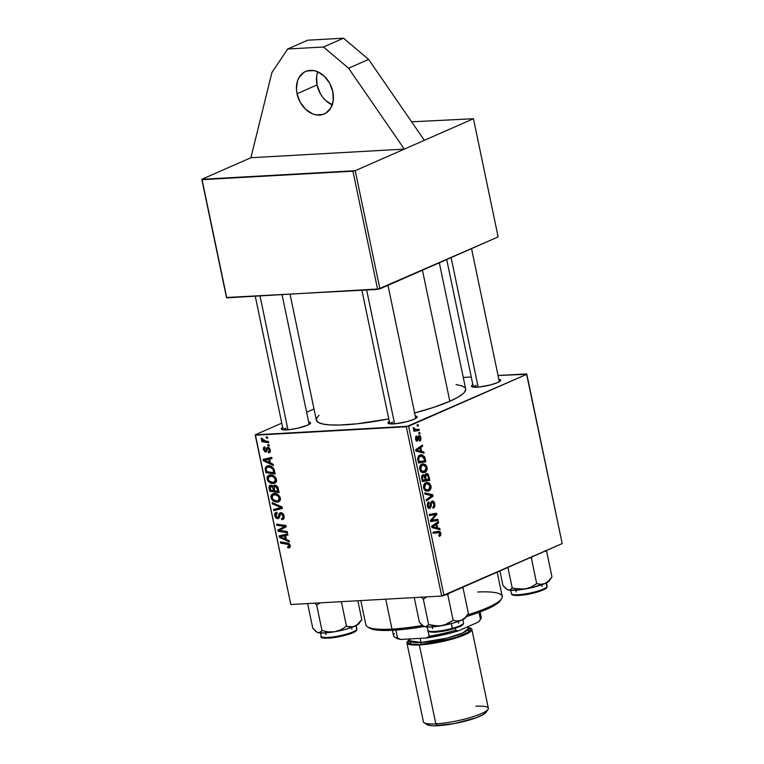 <?xml version="1.0" encoding="UTF-8"?>
<svg xmlns="http://www.w3.org/2000/svg" width="764" height="764" viewBox="0 0 764 764"><rect width="100%" height="100%" fill="white"/><g stroke="black" fill="none" stroke-linecap="round" stroke-linejoin="round"><path stroke-width="1.15" d="M317.671 71.778A23.216 17.438 -113.7 0 0 317.07 84.928L297.024 93.733A23.216 17.438 66.3 0 1 305.581 71.472A23.216 17.438 66.3 0 1 332.827 91.728L333.247 100.361L330.888 107.829L326.094 113.005L323 114.466L316.019 114.858L312.39 113.769L305.571 109.252L300.176 102.214L297.024 93.733L296.461 89.35L297.444 81.146L298.963 77.632L303.757 72.456L306.851 70.995L313.832 70.603L317.461 71.692L324.28 76.209L329.676 83.247L332.827 91.728A23.216 17.438 66.3 0 1 324.261 113.989A23.216 17.438 66.3 0 1 297.024 93.733L317.07 84.928L316.64 76.295L317.671 71.778M471.856 386.689L471.837 386.679A14.927 2.664 168.2 0 0 482.877 386.508A14.927 2.664 168.2 0 0 497.612 382.563L500.678 380.472L498.844 379.297A14.927 2.664 168.2 0 1 500.573 380.682A14.927 2.664 168.2 0 1 497.612 382.563L490.66 384.875L479.505 386.966L472.219 386.861L471.531 385.944L473.059 384.617M415.272 416.027A14.927 2.664 168.2 0 1 417.01 417.402A14.927 2.664 168.2 0 1 414.05 419.283L407.097 421.594L395.943 423.695L388.647 423.581L387.959 422.664L389.497 421.336M281.658 429.397L281.649 429.387A14.927 2.664 168.2 0 0 292.688 429.215A14.927 2.664 168.2 0 0 307.414 425.262L310.49 423.17L308.646 422.005A14.927 2.664 168.2 0 1 310.375 423.38A14.927 2.664 168.2 0 1 307.414 425.262L297.673 428.26L289.317 429.674L282.021 429.569L281.333 428.652L282.871 427.315M414.642 412.98A76.276 13.628 -11.8 0 0 449.824 401.262L422.435 270.189L449.824 401.262A76.276 13.628 -11.8 0 0 465.677 388.962L439.319 262.778M290.053 294.302L316.344 420.162A76.276 13.628 -11.8 0 0 388.771 418.911L357.275 423.781L339.378 425.042L329.828 424.899L322.637 423.982L318.072 422.311L316.306 419.961L317.413 417.02L319.037 415.358M424.354 140.309L473.451 118.735L411.615 121.82L473.451 118.735L355.222 170.697L379.909 288.878L498.138 236.926L473.451 118.735L498.138 236.926L377.626 289.394L352.939 171.203L202.068 179.674L226.765 297.855L379.909 288.878L355.222 170.697L404.318 149.114L250.898 157.728L201.801 179.301L226.488 297.492L377.626 289.394L352.939 171.203L355.222 170.697L201.801 179.301L226.488 297.492L201.801 179.301L250.898 157.728L271.927 72.523L287.684 49.011L307.72 40.206L287.684 49.011L323.478 47.005L343.523 38.2L307.72 40.206L343.523 38.2L323.478 47.005L348.585 68.225L368.62 59.411L343.523 38.2L368.62 59.411L348.585 68.225L404.318 149.114L424.354 140.309L368.62 59.411L424.354 140.309M526.558 373.911L498.052 375.506L526.835 374.274L408.606 426.236L443.97 595.528L562.199 543.567L526.558 373.911M471.254 377.005L463.271 377.454L471.254 377.005M425.968 473.613L427.248 473.613L428.384 474.673L429.75 480.346L422.349 481.54L421.537 477.08L422.33 475.141L423.886 474.759L424.841 475.628L425.968 473.613L424.841 475.628L422.807 474.845L421.537 477.08L422.349 481.54L429.75 480.346L428.814 475.867L427.878 475.924L428.814 475.867C428.241 473.938 427.286 473.183 425.968 473.613L426.493 473.479M424.641 456.738L425.873 461.762L418.462 462.955L417.679 458.352L418.729 455.841L421.804 454.695L424.641 456.738L421.27 454.685L419.942 455.019L417.669 458.706L418.462 462.955L425.873 461.762L425.176 458.457L424.278 458.505L425.176 458.457L424.641 456.738L423.504 456.796L424.641 456.738M417.106 439.94L415.463 439.061L416.151 439.023L416.829 437.046L415.521 437.123L416.829 437.046L416.495 435.929L415.501 439.252L417.459 441.048L416.695 441.095L417.459 441.048L418.529 438.412L417.746 438.46L418.529 438.412L418.777 437.084L417.927 437.132L419.169 436.655L418.013 436.712L419.169 436.655L420.276 437.829L419.35 440.064L419.684 441.181L420.926 437.61L420.229 437.648L420.926 437.61L420.744 440.226L419.684 441.181L419.35 440.064L420.334 438.288L419.35 436.597L417.707 440.904L416.495 441L415.616 439.711L415.902 436.387L416.495 435.929L416.829 437.046L416.093 438.708L417.106 439.94L418.137 436.33L419.197 435.432L420.162 435.872L420.926 437.61L418.873 435.518L417.497 439.644L415.74 440.045M418.72 432.749L419.77 432.577L420.019 433.742L418.968 433.942L418.72 432.749L418.968 433.942L420.019 433.742L419.77 432.577L418.72 432.749M416.905 429.53L413.257 428.489L414.136 428.432L414.174 427.783L413.276 427.668L413.257 428.537L414.804 429.922L413.687 430.084L413.926 431.268L419.321 430.399L414.203 430.686L414.069 430.027L414.203 430.686L419.321 430.399L419.073 429.215L416.905 429.53L419.073 429.215L419.321 430.399L413.926 431.268L413.687 430.084L414.804 429.922L413.525 429.12L413.276 427.668L414.174 427.783L414.852 429.358L416.905 429.53L414.269 429.702M440.895 533.196L440.637 535.497L439.166 536.338L438.832 535.22L440.102 534.007L439.481 532.565L433.178 533.377L432.93 532.202L439.863 531.496L440.895 533.196L438.355 531.324L432.93 532.202L433.178 533.377L438.88 532.479L433.303 532.823L438.421 532.537L440.054 533.482L438.832 535.22L439.166 536.338L439.825 536.166L439.119 536.204L439.825 536.166L440.895 533.196L439.997 533.243L440.895 533.196M437.61 527.934L439.806 528.459L440.064 529.719L431.966 527.609L431.67 526.195L438.364 521.583L438.612 522.748L436.779 523.961L437.61 527.934L436.779 523.961L438.612 522.748L438.364 521.583L431.67 526.195L431.966 527.609L440.064 529.719L439.806 528.459L433.981 528.134L437.61 527.934M417.077 424.908L418.137 424.736L418.376 425.901L417.325 426.102L417.077 424.908L417.325 426.102L418.376 425.901L418.137 424.736L417.077 424.908M424.717 492.875L432.749 494.68L433.054 496.161L426.398 500.955L426.159 499.78L431.861 495.674L424.975 494.127L424.717 492.875L424.975 494.127L431.861 495.674L426.159 499.78L426.398 500.955L433.054 496.161L432.749 494.68L428.384 494.919L432.749 494.68L424.717 492.875M429.597 507.21L428.193 505.72L427.315 505.768L428.193 505.72L429.024 503.018L427.573 503.094L429.187 502.951L427.601 503.037L429.187 502.951L428.871 501.824L427.362 506.045C427.811 507.964 428.652 508.738 429.884 508.356L428.843 508.413L429.884 508.356L431.135 506.36L430.142 506.417L431.135 506.36L431.354 504.746L430.371 504.794L431.354 504.746L431.698 502.808L430.619 502.874L432.252 502.244L430.781 502.32L432.252 502.244L433.895 503.992L433.723 506.341L432.758 507.086L433.083 508.213C434.592 507.592 435.146 506.083 434.735 503.705C434.229 501.604 433.293 500.735 431.937 501.108L433.255 501.165L434.334 502.435L434.659 506.656L433.083 508.213L432.758 507.086L433.79 506.226L433.99 504.603L433.494 502.855L432.519 502.168L431.698 502.808L430.313 508.079L428.69 508.346L427.725 507.2L427.229 504.717L427.974 502.464L428.871 501.824L429.187 502.951L428.126 505.3L428.699 506.952L429.597 507.21L430.743 502.416L431.937 501.108L430.132 506.503L429.597 507.21L427.802 507.363M433.35 519.931L437.877 519.253L438.125 520.427L430.715 521.592L430.457 520.37L435.738 514.554L429.463 515.614L429.215 514.439L436.626 513.246L436.884 514.468L431.612 520.303L433.35 519.931L431.612 520.303L436.884 514.468L436.626 513.246L429.215 514.439L429.463 515.614L435.738 514.554L430.457 520.37L430.715 521.592L438.125 520.427L437.877 519.253L433.35 519.931M421.623 451.419L423.819 451.944L424.087 453.205L415.988 451.094L415.683 449.671L422.377 445.059L422.626 446.233L420.792 447.446L421.623 451.419L420.792 447.446L422.626 446.233L422.377 445.059L415.683 449.671L415.988 451.094L424.087 453.205L423.819 451.944L417.994 451.619L421.623 451.419M422.014 464.092L425.29 464.311L427.105 467.176L426.637 470.681L424.03 472.639L421.155 471.961L419.694 469.325L420.085 465.906L422.014 464.092C420.219 464.798 419.446 466.546 419.694 469.325L421.451 472.181L424.87 472.353C426.598 471.608 427.343 469.879 427.105 467.176L426.207 467.234L427.105 467.176L423.294 463.777L422.014 464.092M425.892 482.676L429.177 482.896L430.982 485.761L430.514 489.275L427.907 491.223L425.328 490.765L423.628 488.148L423.963 484.491L425.892 482.676C424.096 483.383 423.323 485.13 423.581 487.919L425.328 490.765L428.757 490.937C430.485 490.192 431.23 488.463 430.982 485.761L430.094 485.818L430.982 485.761L427.181 482.361L425.892 482.676M406.324 426.751L255.462 435.213L290.826 604.505L441.688 596.044L406.324 426.751L526.835 374.274L562.199 543.567L441.688 596.044L443.97 595.528L408.606 426.236L255.186 434.84L290.826 604.505L441.688 596.044L406.324 426.751M270.437 463.003L273.168 464.235L273.426 465.496L263.389 460.807L263.093 459.384L271.726 457.349L271.974 458.524L269.606 459.03L270.437 463.003L269.606 459.03L271.974 458.524L271.726 457.349L263.093 459.384L263.389 460.807L273.426 465.496L273.168 464.235L270.437 463.003M274.706 485.102L273.187 486.601L275.995 485.369L273.187 486.601L270.685 485.178L268.985 486.84L272.07 485.484L268.985 486.84L269.157 488.397L270.131 487.967L269.157 488.397L269.749 491.252L271.688 490.402L269.749 491.252L279.099 492.646L278.163 488.167L275.241 485.13L277.676 486.897L279.099 492.646L269.749 491.252L268.976 487.222L269.53 485.598L271.363 485.226L273.187 486.601L274.075 485.245M288.763 547.922L290.263 545.525L289.823 547.568L287.933 547.864L287.57 546.699L289.231 546.012L288.668 544.57L280.579 543.089L280.34 541.915L289.059 543.596L290.263 545.525L287.188 542.927L280.34 541.915L280.579 543.089L287.197 544.073L289.203 545.506L288.372 546.766L287.57 546.699L287.933 547.864L289.518 547.75M279.318 530.407L286.223 526.759L285.975 525.536L276.625 524.152L276.874 525.326L278.812 524.476L276.874 525.326L282.355 526.167L284.342 525.298L282.355 526.167L284.791 526.453L286.051 525.909L277.867 530.082L281.878 528.325L282.04 529.108L281.878 528.325L277.867 530.082L278.125 531.305L280.054 530.464L278.125 531.305L287.474 532.718L287.226 531.543L281.515 530.655L287.226 531.543L287.474 532.718L278.125 531.305L277.867 530.082L284.791 526.453L276.874 525.326L276.625 524.152L285.975 525.536L286.223 526.759L279.318 530.407L281.515 530.655L279.318 530.407L280.025 530.111M280.741 512.673L278.698 515.022L280.245 514.344L278.698 515.022L278.182 517.075L279.691 516.416L277.475 517.562L275.804 515.7L277.189 513.465L276.654 512.31C275.059 512.558 274.419 513.694 274.744 515.719L275.737 515.289L274.744 515.719L277.781 518.718L279.462 517.295L280.35 514.182L282.451 513.227L281.066 513.828L283.043 516.015L283.998 515.595L283.043 516.015L282.699 518.135L284.237 517.467L281.448 518.508L281.792 519.663L283.826 518.775L281.792 519.663L283.024 519.405L284.103 516.034C283.578 513.914 282.46 512.787 280.741 512.673L282.881 513.599L284.027 515.7L284.122 518.173L282.374 519.596L281.792 519.663L281.448 518.508L282.785 518.059L283.129 516.617L281.744 513.981L280.292 514.258L279.337 517.581L278.335 518.603L276.291 518.307L274.906 516.33L274.773 513.771L275.699 512.596L276.854 512.3L277.189 513.465L276.119 513.866L275.737 515.289L277.332 517.562L278.134 517.19L279.175 513.484L280.741 512.673L279.93 512.854M272.118 502.588L282.088 506.971L282.403 508.452L273.808 510.667L273.56 509.493L280.932 507.592L272.385 503.839L272.118 502.588L272.385 503.839L280.932 507.592L273.56 509.493L273.808 510.667L282.403 508.452L282.088 506.971L272.118 502.588M274.142 493.506L276.434 493.831L278.65 495.158L279.987 496.992L280.436 499.369L279.7 501.069L277.962 502.053L275.126 501.919L273.006 500.84L271.249 498.548L270.857 496.715L271.21 495.148L272.777 493.773L274.142 493.506L272.595 493.85L270.962 497.593L273.006 500.84L277.284 502.149L278.631 501.843L280.35 498.09C279.051 494.852 276.979 493.324 274.142 493.506M286.424 539.518L289.145 540.759L289.413 542.01L279.376 537.321L279.08 535.908L287.713 533.874L287.952 535.039L285.593 535.554L286.424 539.518L285.593 535.554L287.952 535.039L287.713 533.874L279.08 535.908L279.376 537.321L289.413 542.01L289.145 540.759L286.424 539.518M270.255 474.921L272.557 475.246L274.773 476.574L276.11 478.407L276.549 480.776L275.823 482.485L274.075 483.469L271.239 483.335L269.377 482.437L267.82 480.842L267.008 478.57L267.333 476.564L268.89 475.189L270.255 474.921L268.708 475.265L267.075 479.009L269.119 482.246L273.407 483.564L274.744 483.259L276.472 479.505C275.164 476.268 273.092 474.74 270.255 474.921M273.932 468.962L275.212 474.062L265.872 472.668L265.127 468.122L266.579 466.145L270.494 466.116L273.932 468.962C272.337 466.651 270.408 465.591 268.135 465.792L266.626 466.116L265.108 468.447L265.872 472.668L275.212 474.062L273.932 468.962M264.831 446.873L263.408 449.633L264.182 449.289L263.408 449.633L265.767 451.963L266.646 451.581L265.767 451.963L267.639 448.726L269.31 447.943L268.154 448.449L269.472 449.92L270.208 449.595L268.193 451.686L268.546 452.842L270.017 452.192L268.67 452.832C270.064 452.67 270.609 451.705 270.294 449.929L270.246 451.782L269.31 452.708L268.546 452.842L268.193 451.686L269.52 450.368L268.374 448.468L267.591 448.783L266.55 451.677L264.993 451.839L263.36 449.375L263.523 447.714L264.439 446.95L265.194 448.029L264.21 449.48L265.003 450.731L265.977 450.579L266.722 448.038L267.677 447.312L269.425 448.067L270.294 449.929L267.839 447.293L266.779 447.943L265.385 450.808L264.239 449.643L265.194 448.029L264.831 446.873L264.258 447.016M267.782 444.677L269.119 444.877L269.358 446.033L268.03 445.861L267.782 444.677L268.03 445.861L269.358 446.033L269.119 444.877L267.782 444.677M266.149 436.836L267.476 437.037L267.725 438.192L266.397 438.02L266.149 436.836L266.397 438.02L267.725 438.192L267.476 437.037L266.149 436.836M265.691 441.067L268.412 441.516L268.661 442.69L261.871 441.678L261.622 440.503L263.026 440.723L261.479 439.558L261.24 438.116L262.358 438.526L263.131 440.217L265.691 441.067L261.24 438.116L261.173 438.918L263.026 440.723L261.622 440.503L261.871 441.678L268.661 442.69L268.412 441.516L265.691 441.067M314.004 408.988L306.612 412.245L314.004 408.988M281.782 423.151L255.186 434.84L290.826 604.505L255.186 434.84L281.782 423.151M415.272 416.017L417.115 417.192L414.05 419.283A14.927 2.664 168.2 0 1 399.314 423.237A14.927 2.664 168.2 0 1 388.274 423.409A14.927 2.664 168.2 0 1 389.306 421.451M456.098 384.578L462.01 385.887L465.19 387.902M465.706 389.162L464.607 392.104L462.984 393.756L457.684 397.375L449.824 401.262L433.904 407.279L414.298 413.066M389.965 423.858A13.265 2.368 168.2 0 1 392.648 422.1A13.265 2.368 -11.8 0 0 389.965 423.858M283.339 429.836A13.265 2.368 168.2 0 1 286.022 428.079A13.265 2.368 -11.8 0 0 283.339 429.836M473.527 387.138A13.265 2.368 168.2 0 1 476.211 385.381A13.265 2.368 -11.8 0 0 473.527 387.138M281.649 429.387A14.927 2.664 168.2 0 1 282.68 427.429M471.837 386.679A14.927 2.664 168.2 0 1 472.868 384.722M279.681 501.089L277.284 502.149L279.681 501.089M280.178 500.363L279.328 500.21M274.152 500.334L273.006 500.84L274.152 500.334M271.955 497.154L270.962 497.593L271.955 497.154M274.944 494.146L275.145 493.534M275.221 493.382L274.868 494.948M279.137 500.162L280.226 500.363M277.084 500.983L273.502 499.885L272.013 497.574L273.197 494.919L276.301 493.792L274.286 494.671C276.501 494.48 278.172 495.607 279.29 498.061L280.245 497.651L279.29 498.061L278.096 500.754L277.084 500.983L278.459 500.544L279.29 499.264L278.488 496.447L275.728 494.805L272.509 495.416L271.965 497.259L273.006 499.417L275.279 500.802L277.084 500.983M282.26 507.764L273.808 510.667L277.819 508.9L277.704 508.375L277.819 508.9L282.26 507.764M282.117 507.076L280.932 507.592L282.117 507.076M280.254 506.16L278.917 506.752L280.254 506.16M273.674 503.266L272.385 503.839L273.674 503.266M282.699 518.135L281.735 518.508M280.35 514.182L281.066 513.828M277.781 518.718L278.402 518.575M276.654 512.31L275.947 512.472M278.182 517.075L277.475 517.562M283.673 526.912L283.167 527.15M286.042 525.985L285.478 526.291M290.282 546.833L287.933 547.864L290.282 546.833M290.339 545.993L288.372 546.766M290.148 545.095L289.203 545.506L290.148 545.095M288.735 543.395L287.197 544.073L288.735 543.395M282.527 542.239L280.579 543.089L282.527 542.239M280.531 536.815L279.376 537.321L280.531 536.815M287.856 534.552L285.593 535.554L287.856 534.552M286.424 534.542L282.413 536.299L284.58 535.774L285.239 538.945L286.213 538.515L285.239 538.945L280.245 536.72L285.344 534.781M284.58 535.774L287.808 534.351L280.245 536.72L285.239 538.945L284.58 535.774M270.685 485.178L269.959 485.341M273.512 490.669L270.599 490.24L270.189 488.253L270.962 486.343L272.414 485.703L270.962 486.343L273.159 486.553L272.356 486.916L273.12 488.779L274.085 488.358L273.12 488.779L273.512 490.669L274.486 490.249L273.512 490.669L272.509 487.107L270.456 486.487L270.599 490.24L273.512 490.669M272.337 485.646L270.962 486.343M277.762 491.3L274.601 490.832L274.095 488.368L274.925 486.267L276.425 485.608L274.925 486.267L277.017 487.986L277.991 487.556L277.017 487.986L277.303 489.122L278.277 488.702L277.303 489.122L277.762 491.3L278.726 490.88L277.762 491.3L276.606 487.174L274.362 486.42L274.601 490.832L277.762 491.3M276.329 485.551L274.925 486.267M275.794 482.504L273.407 483.564L275.794 482.504M276.291 481.778L275.441 481.626M270.265 481.75L269.119 482.246L270.265 481.75M268.068 478.57L267.075 479.009L268.068 478.57M271.067 475.533L270.981 476.364M275.25 481.578L276.339 481.778M273.206 482.399L269.616 481.301L268.135 478.99L269.32 476.335L272.423 475.198L270.399 476.087C272.614 475.896 274.286 477.022 275.403 479.477L276.358 479.066L275.403 479.477L274.209 482.17L273.206 482.399L275.327 480.938L274.601 477.863L271.85 476.22L268.622 476.832L268.078 478.675L269.129 480.833L271.392 482.218L273.206 482.399M264.545 460.3L263.389 460.807L264.545 460.3M271.869 458.037L269.606 459.03L271.869 458.037M270.437 458.018L266.426 459.785L268.594 459.259L269.253 462.421L270.227 462L269.253 462.421L264.258 460.205L269.358 458.257M268.594 459.259L271.822 457.837L264.258 460.205L269.253 462.421L268.594 459.259M267.811 471.818L265.872 472.668L267.811 471.818M266.273 469.449L265.289 469.879L266.273 469.449M266.397 467.883L265.108 468.447L266.397 467.883M269.138 466.327L269.262 465.82M269.406 465.486L269.138 466.365M273.875 472.715L266.722 471.655L266.206 468.494L267.161 467.196L270.351 466.059L268.326 466.957C270.943 466.737 272.691 468.16 273.569 471.226L274.534 470.796L273.569 471.226L273.875 472.715L274.849 472.295L273.875 472.715L272.777 469.01L269.73 467.052L266.712 467.492L266.292 469.593L266.722 471.655L273.875 472.715M268.67 452.832L269.444 452.651M270.399 450.875L268.193 451.686M267.639 448.726L268.154 448.449M265.767 451.963L266.244 451.858M265.891 450.664L265.385 450.808M267.438 449.165L266.264 449.681L267.438 449.165M268.212 447.322L266.779 447.943L268.212 447.322M267.839 447.293L266.779 447.943M269.214 445.345L268.03 445.861L269.214 445.345M267.581 437.505L266.397 438.02L267.581 437.505M264.105 440.694L261.871 441.678L264.105 440.694M263.58 440.484L263.026 440.723L263.58 440.484M262.205 438.469L261.173 438.918L262.205 438.469M417.297 425.959L418.376 425.901L417.297 425.959M430.925 496.275L433.054 496.161L430.925 496.275M434.735 503.705L433.847 503.762L434.735 503.705M432.252 502.244L430.81 502.263M429.349 508.49L429.884 508.356M432.491 500.974L431.937 501.108M432.863 520.007L433.016 520.714L438.125 520.427L430.609 521.086L433.016 520.714L432.863 520.007M430.629 514.841L435.738 514.554L430.629 514.841M429.378 515.194L433.809 514.946L429.378 515.194M431.622 514.048L431.765 514.755L436.884 514.468L431.746 514.783L431.622 514.048M431.947 518.641L433.331 518.565L431.947 518.641M430.457 520.37L431.612 520.303L430.457 520.37M436.502 522.862L438.612 522.748L436.502 522.862M434.745 524.075L436.779 523.961L434.745 524.075M436.655 527.657L431.794 526.768L434.305 525.661L432.271 525.775L434.305 525.661L435.986 524.486L433.99 524.601L435.986 524.486L436.655 527.657L432.93 527.867L436.655 527.657L435.986 524.486L432.625 526.73L436.655 527.657M438.421 532.537L433.971 532.766M434.907 531.878L435.518 532.67M435.623 532.928L434.754 531.782M418.939 433.799L420.019 433.742L418.939 433.799M419.169 436.655L418.023 436.674M415.731 440.016L416.781 439.959M420.515 446.348L422.626 446.233L420.515 446.348M418.758 447.561L420.792 447.446L418.758 447.561M420.668 451.142L415.807 450.254L418.328 449.146L416.294 449.261L418.328 449.146L420.009 447.971L418.003 448.076L420.009 447.971L420.668 451.142L416.943 451.343L420.668 451.142L420.009 447.971L416.638 450.206L420.668 451.142M420.62 461.399L420.754 462.048L425.873 461.762L418.357 462.44L420.754 462.048L420.62 461.399M419.073 456.28L418.538 455.726M424.755 460.73L418.194 461.695L419.083 461.647L418.729 459.957L417.851 460.004L418.729 459.957L418.538 458.438L417.669 458.486L418.538 458.438L420.133 456.203L418.338 456.299L421.327 455.898L424.45 459.231L424.755 460.73L423.733 457.111L421.241 455.907L418.72 457.588L419.083 461.647L424.755 460.73M422.053 472.505L424.87 472.353L422.053 472.505M424.66 471.178L420.391 471.111L421.795 471.035L420.525 469.01L419.646 469.058L420.525 469.01L422.177 465.295L420.391 465.391L423.275 465.018L426.264 467.453L424.66 471.178L426.322 468.724L425.558 465.973L423.905 465.047L422.454 465.18L421.098 466.126L420.467 467.721L421.585 470.872L424.66 471.178M424.498 479.983L424.641 480.632L429.75 480.346L422.234 481.024L424.641 480.632L424.498 479.983M423.399 474.692L422.807 474.845M421.814 475.8L424.841 475.628L421.814 475.8M423.084 475.991L422.397 477.194L422.969 480.231L425.271 479.849L422.081 480.279L422.969 480.231L422.549 478.235L421.671 478.283L422.549 478.235L423.084 475.991L421.709 476.067L424.192 476.201L425.271 479.849L424.44 476.564L423.084 475.991L424.192 476.201M426.188 474.788L425.481 475.915L426.14 479.716L428.642 479.314L427.744 475.619L426.398 474.711L427.907 476.01L428.642 479.314L425.252 479.763L426.14 479.716L425.624 477.252L424.717 477.299L425.624 477.252L426.188 474.788L424.965 474.855L426.541 474.692L424.985 474.788M425.94 491.09L428.757 490.937L425.94 491.09M428.547 489.762L424.278 489.695L425.682 489.619L424.402 487.594L423.523 487.642L424.402 487.594L426.054 483.879L424.278 483.975L427.162 483.602L430.151 486.038L428.547 489.762L430.151 487.613L429.444 484.557L427.783 483.631L426.341 483.765L424.975 484.71L424.354 486.305L425.472 489.457L428.547 489.762M332.426 104.964L325.607 100.447L322.675 97.181L320.212 93.409L317.07 84.928A23.216 17.438 -113.7 0 0 332.216 104.878M287.684 49.011L271.927 72.523L250.898 157.728L404.318 149.114L348.585 68.225L323.478 47.005L287.684 49.011M360.809 600.58L365.88 624.828A69.648 12.434 -11.8 0 0 391.97 629.087L393.307 630.243A67.986 12.138 -11.8 0 0 424.144 626.499L404.318 629.316L388.36 630.443L376.375 629.994L369.375 628.008A67.986 12.138 -11.8 0 0 393.307 630.243L391.97 629.087A69.648 12.434 -11.8 0 0 422.473 625.439A69.648 12.434 168.2 0 1 391.97 629.087L385.724 599.186L391.97 629.087A69.648 12.434 168.2 0 1 367.465 626.805L369.384 628.018M477.605 592.014A69.648 12.434 168.2 0 1 501.556 598.795A69.648 12.434 168.2 0 1 467.539 614.886A69.648 12.434 -11.8 0 0 502.225 596.35L497.173 572.15M501.556 598.795L498.539 602.557L490.574 607.485L477.777 612.823L466.384 616.596A67.986 12.138 -11.8 0 0 500.286 600.666A67.986 12.138 -11.8 0 0 500.773 599.759M366.644 290.014L394.596 423.819L366.644 290.014M447.828 594.898L449.375 592.788L447.828 594.898L453.138 620.32L444.734 624.923L438.345 626.05L428.633 624.618L426.875 626.385L424.688 626.671L422.12 625.143L419.388 622.211L414.25 597.582L419.388 622.211L423.657 626.26A21.889 3.906 -11.8 0 0 424.688 626.671L431.354 626.977L441.563 625.726L452.584 623.252L461.456 620.225L457.349 621.036L453.138 620.32L447.828 594.898L447.37 594.039L447.828 594.898L446.338 594.487L447.828 594.898M463.481 622.65A18.241 3.257 168.2 0 1 452.383 628.333L452.288 629.202L449.041 630.014M451.39 623.577L452.383 628.333A18.241 3.257 -11.8 0 0 463.567 622.87L463.242 624.255C461.399 625.687 463.356 625.668 452.288 629.202L451.39 623.577M421.537 597.171L423.323 599.196L428.633 624.618L423.323 599.196L426.77 596.885L423.323 599.196L421.547 597.171M460.998 587.669L463.099 588.184L468.408 613.607L465.209 617.57L461.456 620.225L465.228 618.066L468.408 613.607L463.099 588.184L462.449 587.411L463.099 588.184L460.998 587.669M423.294 625.945L424.688 626.671A21.889 3.906 -11.8 0 0 441.563 625.726A21.889 3.906 -11.8 0 0 461.456 620.225L457.349 621.036L453.138 620.32L447.704 623.701L441.563 625.726L435.079 625.926L428.633 624.618L425.844 626.747L423.437 626.117M427.171 627.015L427.859 630.329A18.241 3.257 -11.8 0 0 452.383 628.333A18.241 3.257 168.2 0 1 427.955 630.548M462.812 624.178L461.456 625.649L457.741 627.416M445.746 630.739L433.847 632.191M431.775 632.134L429.311 631.494M429.062 631.169A17.247 3.085 -11.8 0 0 452.221 629.202L452.288 629.202C444.696 631.217 438.154 632.229 432.644 632.229C428.766 631.752 427.171 631.121 427.859 630.329M468.408 613.607L465.209 617.57L461.456 620.225A21.889 3.906 -11.8 0 0 465.792 617.465M320.536 632.993L321.233 636.307A18.241 3.257 -11.8 0 0 338.166 636.087A18.241 3.257 -11.8 0 0 356.778 629.479L355.986 625.668L356.778 629.479A0.993 0.965 33.5 0 1 356.014 630.606L355.231 631.36M356.778 629.479A18.241 3.257 -11.8 0 0 356.941 628.848L356.645 630.195A0.993 0.965 -146.5 0 0 356.778 629.479A18.241 3.257 168.2 0 1 338.872 635.954A18.241 3.257 168.2 0 1 321.338 636.555M307.615 603.56L312.762 628.189L307.615 603.56M314.911 603.159L316.688 605.174L322.007 630.596L320.259 632.363L318.063 632.659L315.503 631.131L312.762 628.189L317.031 632.248A21.889 3.906 -11.8 0 0 318.063 632.659L324.729 632.964L334.938 631.713L328.434 631.904L322.007 630.596L316.688 605.174L320.145 602.863L316.688 605.174L314.911 603.159M341.365 601.669L346.512 626.299L341.05 629.698L334.938 631.713L345.958 629.24L354.83 626.203L350.714 627.015L346.512 626.299L341.365 601.669M357.848 600.743L361.783 619.585L358.583 623.548L354.83 626.203L358.602 624.054L361.783 619.585L357.848 600.743M316.668 631.933L318.063 632.659A21.889 3.906 -11.8 0 0 334.938 631.713A21.889 3.906 -11.8 0 0 354.83 626.203A21.889 3.906 -11.8 0 0 359.166 623.443M353.827 632.2L343.494 635.734M340.219 636.488L333.696 637.634M330.688 637.978L322.924 637.625M322.427 637.147A17.247 3.085 -11.8 0 0 338.643 636.813A17.247 3.085 -11.8 0 0 356.014 630.606M361.783 619.585L356.788 625.076L352.806 626.833L346.512 626.299L341.05 629.698L334.938 631.713L328.434 631.904L322.007 630.596L319.228 632.735L316.821 632.114M287.971 429.798L260.018 295.993L287.971 429.798M551.971 576.877L548.772 580.85L545.019 583.495L549.373 580.716A21.889 3.906 -11.8 0 0 549.373 580.716L551.971 576.877L546.661 551.465L544.57 550.949L546.661 551.465L551.971 576.877L548.772 580.85L545.019 583.495A21.889 3.906 -11.8 0 0 549.354 580.736L551.856 577.059M510.734 590.285L511.422 593.609A18.241 3.257 -11.8 0 0 528.354 593.38A18.241 3.257 -11.8 0 0 546.967 586.771A0.993 0.965 33.5 0 1 546.833 587.487A0.993 0.965 -146.5 0 0 546.967 586.771A18.241 3.257 168.2 0 1 529.06 593.246A18.241 3.257 168.2 0 1 511.536 593.848M512.625 594.44A17.247 3.085 -11.8 0 0 528.841 594.106A17.247 3.085 -11.8 0 0 546.203 587.898L545.42 588.652M546.967 586.771L546.174 582.961L546.967 586.771A18.241 3.257 -11.8 0 0 547.139 586.141L546.833 587.487A0.993 0.965 33.5 0 1 546.203 587.898M545.019 583.495L540.912 584.317L536.7 583.591L531.391 558.169L532.938 556.058L531.391 558.169L536.7 583.591L531.238 586.991L525.126 589.006L518.632 589.197L512.195 587.898L510.447 589.655L508.261 589.951L505.692 588.423L502.951 585.482L499.914 570.947L502.951 585.482L507.22 589.541A21.889 3.906 -11.8 0 0 508.261 589.951L517.238 590.085L530.722 587.888L545.019 583.495L540.912 584.317L536.7 583.591L531.238 586.991L525.126 589.006A21.889 3.906 -11.8 0 0 545.019 583.495M546.661 551.465L546.021 550.682L546.661 551.465M507.917 567.432L512.195 587.898L507.917 567.432M529.901 557.768L531.391 558.169L529.901 557.768M549.583 580.153L549.431 579.666M506.866 589.225L508.261 589.951L507.009 589.407M544.025 589.493L533.683 593.026M530.417 593.781L523.884 594.927M520.886 595.28L513.121 594.917M515.385 588.691L512.195 587.898L510.447 589.655L508.261 589.951A21.889 3.906 -11.8 0 0 525.126 589.006L515.385 588.691M451.113 257.592L478.168 387.09L451.113 257.592M479.84 620.234L478.426 622.03A43.118 7.697 -11.8 0 0 479.505 620.855L480.785 618.974A44.77 7.993 168.2 0 1 480.461 619.394L478.999 612.375L480.461 619.394L478.426 622.03L458.381 630.835L455.678 630.281L455.268 628.314L455.678 630.281A44.77 7.993 168.2 0 1 429.158 636.24L426.455 638.007L400.89 639.439L397.528 638.016L395.867 630.08L397.528 638.016A44.77 7.993 168.2 0 1 394.587 636.985A44.77 7.993 168.2 0 1 394.31 633.728M480.078 611.974L481.215 617.408A44.77 7.993 -11.8 0 1 480.461 619.394L478.426 622.03L458.381 630.835A43.118 7.697 -11.8 0 1 426.455 638.007L429.158 636.24L428.002 630.73L429.158 636.24A44.77 7.993 -11.8 0 0 455.678 630.281L458.381 630.835L450.846 632.974L426.455 638.007L400.89 639.439L395.79 637.568M392.429 630.29L393.555 635.715A44.77 7.993 -11.8 0 0 397.528 638.016L400.89 639.439A43.118 7.697 -11.8 0 1 396.506 638.198L394.587 636.985M406.925 642.925L423.409 721.827A33.167 5.921 -11.8 0 0 435.833 723.852L437.973 725.695A30.512 5.453 -11.8 0 0 485.98 712.43L488.015 709.422A33.167 5.921 168.2 0 1 435.833 723.852A33.167 5.921 -11.8 0 0 470.634 717.444A33.167 5.921 -11.8 0 0 488.339 708.257L471.856 629.364A33.167 5.921 168.2 0 1 454.15 638.551A33.167 5.921 168.2 0 1 419.35 644.95L435.833 723.852L419.35 644.95A33.167 5.921 168.2 0 1 406.925 642.925A33.167 5.921 168.2 0 1 409.647 639.716M475.915 706.232A33.167 5.921 168.2 0 1 488.015 709.422M409.886 640.815L421.021 642.467A1.662 1.05 -93.2 0 1 420.353 644.51L411.07 644.147L409.8 640.48L408.616 641.922L408.75 643.021L412.503 644.396L420.353 644.51A1.662 1.05 86.8 0 0 421.021 642.467A29.853 5.329 -11.8 0 0 452.345 636.708A29.853 5.329 -11.8 0 0 468.275 628.438L467.902 626.661M420.162 638.36L421.021 642.467L420.162 638.36M468.084 627.511A33.167 5.921 168.2 0 1 471.856 629.364M410.402 639.267L406.992 642.228L407.136 643.384L408.52 644.262L414.747 645.064L424.727 644.501L443.301 641.359L455.344 638.188L468.38 633.022L471.78 630.061L471.636 628.906L470.261 628.027L467.692 627.454M468.236 628.275L470.032 629.259L470.166 630.357L469.115 631.685L459.498 636.441L437.056 642.343L420.353 644.51L453.568 638.379L468.676 632.038L468.236 628.275M426.732 724.262L430.371 725.59L433.732 725.8L454.15 723.604L475.886 717.883L483.077 714.722L486.21 712M409.485 638.962L409.838 640.652A29.853 5.329 -11.8 0 0 421.021 642.467L447.484 638.055L462.927 632.869L468.294 628.61M435.833 723.852A33.167 5.921 168.2 0 1 424.163 722.763L427.238 724.702A30.512 5.453 -11.8 0 0 437.973 725.695L435.833 723.852M273.197 494.919L275.976 493.697M278.096 500.754L280.378 499.751M282.355 518.364L284.227 517.534M280.694 513.914L282.384 513.169M277.8 517.486L279.634 516.684M269.32 476.335L272.099 475.112M274.209 482.17L276.492 481.167M267.161 467.196L269.978 465.964M267.906 448.506L269.281 447.905M265.776 450.731L267.199 450.101M421.327 455.898L418.529 456.051M423.38 471.503L420.811 471.646M423.275 465.018L420.563 465.171M423.457 475.896L421.738 475.991M427.257 490.087L424.698 490.23M427.162 483.602L424.44 483.755M387.978 285.335L415.778 418.414M458.199 621.495L458.572 623.243M361.897 290.272L389.802 423.839M431.918 625.439L432.052 626.069M432.233 626.929L432.596 628.676M462.879 619.556L463.567 622.87M356.253 625.535L356.941 628.848M356.645 630.195C352.987 635.992 316.974 640.986 321.233 636.307M325.97 634.655L325.607 632.907M325.426 632.048L325.292 631.417M283.177 429.817L255.272 296.26M351.937 629.23L351.574 627.483M309.153 424.392L282.069 294.751M511.422 593.609C511.565 594.201 511.202 596.627 524.964 594.793C535.784 593.361 547.263 588.824 546.833 587.487M546.441 582.827L547.139 586.141M542.134 586.523L541.771 584.775M499.341 381.685L471.541 248.615M516.158 591.947L515.795 590.2M515.614 589.35L515.49 588.71M473.365 387.119L446.711 259.521"/></g></svg>
